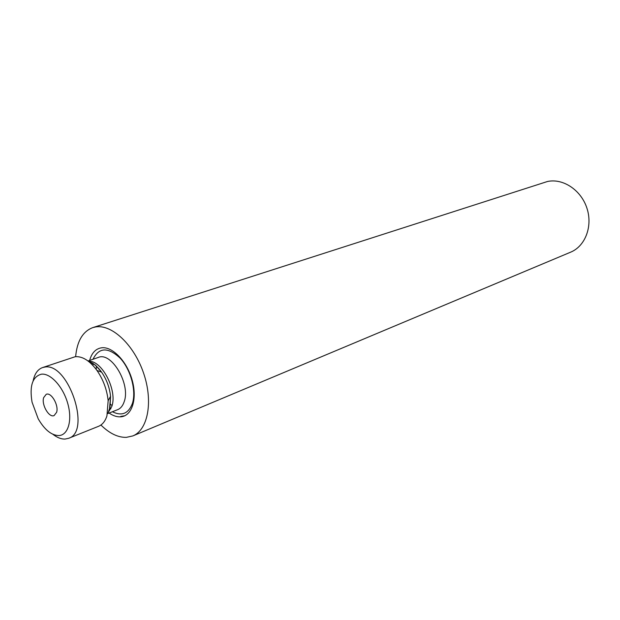 <?xml version="1.0" encoding="UTF-8"?>
<svg xmlns="http://www.w3.org/2000/svg" width="620" height="620" viewBox="0 0 620 620"><rect width="100%" height="100%" fill="white"/><g stroke="black" fill="none" stroke-linecap="round" stroke-linejoin="round"><path stroke-width="0.93" d="M96.425 366.071L96.209 369.396M110.476 404.248L112.05 405.612M109.097 413.044C113.057 415.772 116.885 417.035 120.575 416.834C131.804 416.322 137.516 399.233 132.207 380.3C127.053 361.344 112.329 346.092 101.362 347.828C95.589 348.828 91.683 353.036 89.636 360.437M100.913 425.018C109.422 433.403 117.877 437.518 126.294 437.371L132.843 435.922L570.617 252.177C585.28 246.202 592.937 226.238 586.915 208.149C581.064 189.999 562.929 178.049 547.406 181.52L92.775 327.616C82.778 331.421 77.058 341.108 75.632 356.678M132.843 435.922C147.994 429.9 153.342 401.435 143.584 373.139C134.013 344.798 111.817 324.02 95.55 326.957L92.775 327.616M41.339 374.201C50.491 372.93 63.077 386.694 67.758 403.504C72.579 420.298 68.177 435.294 58.799 435.565C51.429 435.341 44.562 429.761 38.215 418.833L32.054 402.171C29.372 385.981 32.472 376.65 41.339 374.201M33.131 380.897C34.596 373.813 37.712 369.381 42.478 367.598L44.609 367.11C68.161 361.925 91.597 431.613 68.634 438.301L65.053 439.061C61.163 439.185 57.102 437.588 52.886 434.287M68.634 438.301L98.565 426.304C102.424 424.7 105.214 421.228 106.934 415.888L108.151 400.683C106.958 389.662 103.23 379.587 96.968 370.442C89.737 360.677 82.468 356.105 75.167 356.725L42.478 367.598M56.622 412.308L54.095 415.586C49.065 417.996 41.377 404.806 43.617 397.691L46.221 394.304C51.22 391.933 58.947 405.248 56.622 412.308M124.791 415.772L120.76 416.4M88.032 360.995L98.255 357.453C111.399 351.401 130.812 384.152 124.201 401.644C122.838 405.775 120.636 408.464 117.591 409.704L107.764 413.571M92.992 359.274C98.998 347.177 108.12 346.875 120.373 358.368C130.929 369.915 136.524 391.166 132.355 403.589C128.41 413.641 121.768 416.353 112.406 411.742M88.451 361.305C101.727 359.809 117.684 390.461 111.801 406.472L108.035 412.811M91.791 364.265L92.365 363.01M88.862 361.631C93.356 363.111 97.603 366.622 101.61 372.163C106.625 379.471 109.608 387.539 110.554 396.351L109.562 408.557L108.965 410.231M109.763 408.123L110.91 408.782M108.151 400.683L110.554 396.351L109.957 407.821L108.523 411.447M88.877 361.646L92.194 362.917L95.519 365.257L101.61 372.163L96.968 370.442M93.38 363.638L93.039 364.847"/></g></svg>
